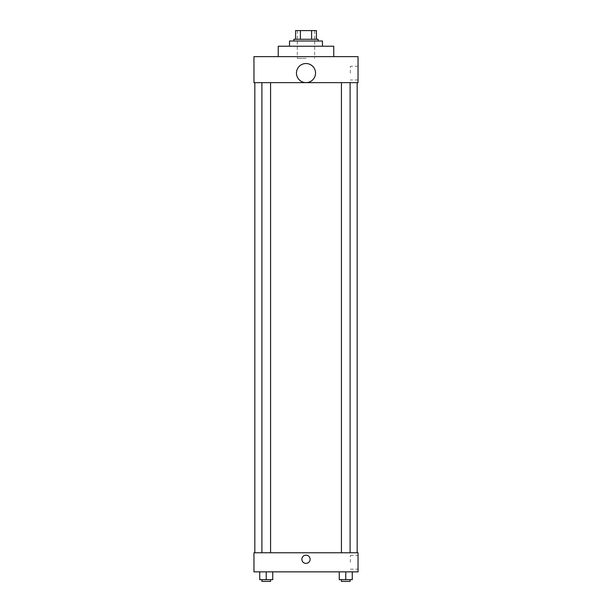 <?xml version="1.0" encoding="UTF-8"?>
<svg xmlns="http://www.w3.org/2000/svg" width="612" height="612" viewBox="0 0 612 612"><rect width="100%" height="100%" fill="white"/><g stroke="black" fill="none" stroke-linecap="round" stroke-linejoin="round"><path stroke-width="0.46" stroke-dasharray="3.06 2.29" d="M306 58.354L297.325 58.354L306 58.354M306 30.6L297.325 30.6L306 30.6M311.592 39.275L311.592 30.6L316.412 30.6L316.412 39.275L300.408 39.275L316.412 39.275M311.592 30.6L295.588 30.6M300.408 39.275L295.588 39.275L300.408 39.275L300.408 30.6M318.141 39.275L293.859 39.275M293.859 41.012L318.141 41.012L293.859 41.012M289.522 41.012L322.478 41.012M306 46.214L289.522 46.214L306 46.214M278.246 56.625L278.246 46.214L333.754 46.214L333.754 56.625L278.246 56.625L333.754 56.625M358.043 56.625L253.957 56.625L253.957 82.643L358.043 82.643L358.043 56.625M253.957 80.256L253.957 72.017L253.957 80.256M341.427 82.643L350.102 82.643L341.427 82.643L350.102 82.643L341.427 82.643L341.427 552.774L350.102 552.774L341.427 552.774M261.898 82.643L270.573 82.643L261.898 82.643L270.573 82.643L261.898 82.643L261.898 552.774L270.573 552.774L261.898 552.774M254.822 82.643L357.178 82.643L254.822 82.643M296.46 73.073A9.54 9.54 0 0 1 310.774 64.811A9.54 9.54 0 0 1 310.774 81.335A9.54 9.54 0 0 1 296.46 73.073M358.043 73.103L358.043 79.965L358.043 73.103M315.54 73.073A9.54 9.54 0 0 0 301.226 64.811A9.54 9.54 0 0 0 301.226 81.335A9.54 9.54 0 0 0 315.54 73.073A9.54 9.54 0 0 1 301.226 81.335A9.54 9.54 0 0 1 301.226 64.811A9.54 9.54 0 0 1 315.54 73.073M350.37 73.103L350.37 66.241L350.37 73.103M254.822 552.774L357.178 552.774L254.822 552.774M358.043 552.774L253.957 552.774L253.957 571.86L358.043 571.86L358.043 552.774M253.957 559.284L253.957 555.161L253.957 559.284M352.267 579.663L345.765 579.663L352.267 579.663L352.267 571.86L339.255 571.86L352.267 571.86L339.255 571.86L352.267 571.86L339.255 571.86L352.267 571.86L339.255 571.86L352.267 571.86L352.267 579.663L339.255 579.663L339.255 571.86L339.255 579.663L350.102 579.663L345.765 579.663L345.765 571.86L345.765 579.663L339.255 579.663L339.255 571.86M272.745 579.663L266.235 579.663L272.745 579.663L272.745 571.86L259.733 571.86L272.745 571.86L259.733 571.86L272.745 571.86L259.733 571.86L272.745 571.86L259.733 571.86L272.745 571.86L272.745 579.663L259.733 579.663L259.733 571.86L259.733 579.663L270.573 579.663L266.235 579.663L266.235 571.86L266.235 579.663L259.733 579.663L259.733 571.86M358.043 562.321L358.043 555.451L358.043 562.321M306 555.161A4.123 4.123 0 0 0 302.435 561.342A4.123 4.123 0 0 0 309.565 561.342A4.123 4.123 0 0 0 306 555.161A4.123 4.123 0 0 0 302.435 561.342A4.123 4.123 0 0 0 309.565 561.342A4.123 4.123 0 0 0 306 555.161M306 563.4A4.123 4.123 0 0 1 302.435 557.218A4.123 4.123 0 0 1 309.565 557.218A4.123 4.123 0 0 1 306 563.4M350.37 562.321L350.37 555.451L350.37 562.321M341.427 579.663L341.427 581.4L350.102 581.4L341.427 581.4L350.102 581.4L350.102 579.663L341.427 579.663L350.102 579.663M345.765 579.663L345.765 571.86M261.898 579.663L261.898 581.4L270.573 581.4L261.898 581.4L270.573 581.4L270.573 579.663L261.898 579.663L270.573 579.663M266.235 579.663L266.235 571.86M297.325 30.6L297.325 58.354M314.675 30.6L314.675 58.354M358.043 66.241L350.37 66.241M358.043 79.965L350.37 79.965M270.573 552.774L270.573 82.643M350.102 552.774L350.102 82.643M350.37 569.183L358.043 569.183M350.37 555.451L358.043 555.451"/><path stroke-width="0.92" d="M300.408 39.275L300.408 30.6L295.588 30.6L295.588 39.275L295.588 30.6M300.408 30.6L316.412 30.6L316.412 39.275M311.592 39.275L311.592 30.6M293.859 41.012L293.859 39.275L318.141 39.275L318.141 41.012M322.478 46.214L322.478 41.012L289.522 41.012L289.522 46.214M333.754 56.625L333.754 46.214L278.246 46.214L278.246 56.625M253.957 56.625L358.043 56.625L358.043 82.643L253.957 82.643L253.957 56.625M296.46 73.073A9.54 9.54 0 0 0 310.774 81.335A9.54 9.54 0 0 0 310.774 64.811A9.54 9.54 0 0 0 296.46 73.073M254.822 552.774L254.822 82.643M341.427 82.643L341.427 552.774M261.898 552.774L261.898 82.643M253.957 552.774L358.043 552.774L358.043 571.86L253.957 571.86L253.957 552.774M306 563.4A4.123 4.123 0 0 1 302.435 557.218A4.123 4.123 0 0 1 309.565 557.218A4.123 4.123 0 0 1 306 563.4M339.255 571.86L339.255 579.663L352.267 579.663L352.267 571.86L352.267 579.663M345.765 579.663L345.765 571.86M350.102 579.663L350.102 581.4L341.427 581.4L341.427 579.663M259.733 571.86L259.733 579.663L272.745 579.663L272.745 571.86L272.745 579.663M266.235 579.663L266.235 571.86M270.573 579.663L270.573 581.4L261.898 581.4L261.898 579.663M357.178 552.774L357.178 82.643M350.102 82.643L350.102 552.774M270.573 552.774L270.573 82.643"/></g></svg>

